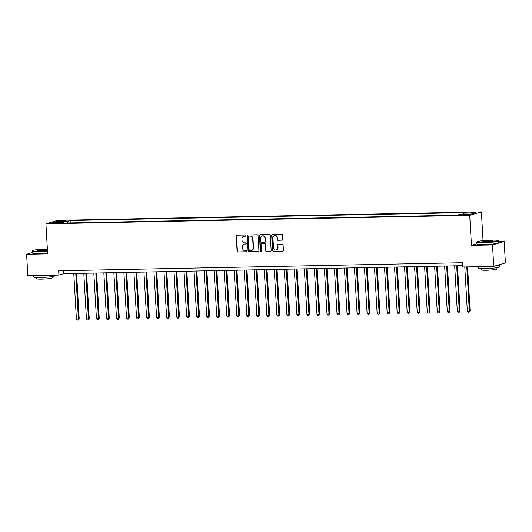 <?xml version="1.0" encoding="UTF-8"?>
<svg xmlns="http://www.w3.org/2000/svg" width="532" height="532" viewBox="0 0 532 532"><rect width="100%" height="100%" fill="white"/><g stroke="black" fill="none" stroke-linecap="round" stroke-linejoin="round"><path stroke-width="0.8" d="M245.897 235.59A0.592 0.545 -106.6 0 0 245.312 235.011L236.946 235.177A0.845 0.785 -106.6 0 0 236.208 236.035L237.086 251.19A0.845 0.785 -106.6 0 0 237.924 252.015L246.283 251.849A0.592 0.545 -106.6 0 0 246.801 251.25A0.592 0.545 -106.6 0 0 246.216 250.672L245.132 250.692A2.713 2.507 -106.6 0 1 242.459 248.052L242.386 246.788A2.713 2.507 -106.6 0 1 244.747 244.042L245.831 244.022A0.592 0.545 -106.6 0 0 246.349 243.417A0.592 0.545 -106.6 0 0 245.764 242.838L244.68 242.865A2.713 2.507 -106.6 0 1 242.007 240.218L241.934 238.954A2.713 2.507 -106.6 0 1 244.301 236.208L245.378 236.188A0.592 0.545 -106.6 0 0 245.897 235.59M474.178 212.221L470.414 212.68L472.163 212.827L475.927 212.368L474.178 212.221M282.04 240.218A0.845 0.785 -106.6 0 0 282.778 239.36L282.532 235.111A0.845 0.785 -106.6 0 0 281.694 234.28L272.411 234.466A0.845 0.785 -106.6 0 0 271.672 235.324L272.544 250.479A0.845 0.785 -106.6 0 0 273.382 251.303L282.665 251.124A0.845 0.785 -106.6 0 0 283.403 250.266L283.11 245.126A0.845 0.785 -106.6 0 0 282.273 244.301L278.303 244.381A0.845 0.785 -106.6 0 0 277.558 245.239L277.711 247.786A2.268 2.095 -106.6 0 1 276.248 250A2.268 2.095 -106.6 0 1 273.495 247.872L272.923 237.89A2.268 2.095 -106.6 0 1 274.379 235.676A2.268 2.095 -106.6 0 1 277.132 237.811L277.225 239.473A0.845 0.785 -106.6 0 0 278.063 240.298L282.352 240.125A0.845 0.785 -106.6 0 0 282.386 240.125M476.918 243.729L471.452 245.352L492.499 244.933L493.736 266.372L505.4 262.908L504.163 241.462L498.404 241.575M471.452 245.352L469.716 215.327L45.918 223.812L57.582 220.348L481.38 211.862L469.716 215.327M32.266 252.574L26.6 254.263L47.647 253.837L45.918 223.812M26.6 254.263L27.837 275.702L58.912 275.084L63.641 273.674L462.587 265.687M493.736 266.372L462.66 266.998L462.414 262.708L58.66 270.795L58.912 275.084M258.053 235.596A0.845 0.785 -106.6 0 0 257.215 234.772L247.932 234.958A0.845 0.785 -106.6 0 0 247.194 235.816L248.065 250.971A0.845 0.785 -106.6 0 0 248.903 251.796L258.186 251.609A0.845 0.785 -106.6 0 0 258.924 250.752L258.053 235.596M260.168 234.712L269.458 234.526A0.845 0.785 -106.6 0 1 270.296 235.35L271.167 250.506A0.845 0.785 -106.6 0 1 270.429 251.363L266.452 251.443A0.845 0.785 -106.6 0 1 265.614 250.619L265.262 244.474A0.845 0.785 -106.6 0 0 264.431 243.649L261.791 243.703A0.845 0.785 -106.6 0 0 261.052 244.56L261.418 250.958A0.592 0.545 -106.6 0 1 261.039 251.536A0.592 0.545 -106.6 0 1 260.321 250.978L259.43 235.57A0.845 0.785 -106.6 0 1 260.168 234.712M60.342 221.059L65.755 220.581L62.297 220.481L58.646 220.926L60.342 221.059M63.607 223.048L63.355 222.522L61.446 223.088L457.181 215.167L459.089 214.596L469.916 214.383L474.77 212.94L463.944 213.152L465.852 212.587L70.118 220.514L68.209 221.079L67.684 222.961M63.355 222.522L52.528 222.742L57.383 221.292L68.209 221.079M492.499 244.933L504.163 241.462M483.043 240.63L481.38 211.862M63.468 270.695L63.641 273.674M70.257 222.915L70.118 220.514M463.565 214.509L463.944 213.152M58.148 222.629L57.383 221.292M245.378 236.188L244.614 236.115A2.713 2.507 -106.6 0 0 243.842 236.268M244.294 244.095A2.713 2.507 -106.6 0 1 245.066 243.949L246.117 243.929M236.92 235.177A0.845 0.785 -106.6 0 0 236.527 235.942L237.398 251.097A0.845 0.785 -106.6 0 0 238.236 251.922L246.569 251.756M247.899 234.958A0.845 0.785 -106.6 0 0 247.506 235.723L248.378 250.878A0.845 0.785 -106.6 0 0 249.215 251.703L258.505 251.516A0.845 0.785 -106.6 0 0 258.532 251.516L258.186 251.609M248.863 236.122A0.592 0.545 -106.6 0 0 248.344 236.72L249.116 250.02A0.592 0.545 -106.6 0 0 249.701 250.599L250.838 250.579A2.713 2.507 -106.6 0 0 253.205 247.832L252.68 238.742A2.713 2.507 -106.6 0 0 250.007 236.095L249.175 236.022A0.592 0.545 -106.6 0 0 248.916 236.102M251.616 250.432A2.713 2.507 -106.6 0 0 253.518 247.739L253.205 247.832M249.175 236.022L250.319 236.002A2.713 2.507 -106.6 0 1 252.993 238.649L253.518 247.739M262.103 243.603L261.791 243.703A0.845 0.785 -106.6 0 1 262.103 243.603L264.743 243.55A0.845 0.785 -106.6 0 1 265.581 244.381L265.933 250.525A0.845 0.785 -106.6 0 0 266.771 251.35L270.741 251.27A0.845 0.785 -106.6 0 0 270.775 251.27M260.141 234.712A0.845 0.785 -106.6 0 0 259.749 235.477L260.633 250.885A0.592 0.545 -106.6 0 0 261.192 251.463M264.896 238.097A2.268 2.095 -106.6 0 0 262.143 235.962A2.268 2.095 -106.6 0 0 260.687 238.176L260.886 241.694A0.845 0.785 -106.6 0 0 261.724 242.519L264.357 242.466A0.845 0.785 -106.6 0 0 265.096 241.608L265.209 238.004A2.268 2.095 -106.6 0 0 262.303 235.922M264.703 242.373A0.845 0.785 -106.6 0 0 265.415 241.515L265.096 241.608M265.209 238.004L265.415 241.515M274.539 235.636A2.268 2.095 -106.6 0 1 277.445 237.711L277.544 239.38A0.845 0.785 -106.6 0 0 278.382 240.205L282.352 240.125M276.401 249.947A2.268 2.095 -106.6 0 0 278.023 247.693L277.711 247.786M278.269 244.381A0.845 0.785 -106.6 0 0 277.877 245.146L278.023 247.693M272.377 234.466A0.845 0.785 -106.6 0 0 271.985 235.23L272.856 250.386A0.845 0.785 -106.6 0 0 273.694 251.21L282.984 251.024A0.845 0.785 -106.6 0 0 283.011 251.024M73.775 273.475L76.409 319.107L78.41 319.067L79.201 318.834L76.581 273.415M79.201 318.834L78.111 320.124L78.41 319.067L75.777 273.435M78.111 320.124L77.306 320.138L76.409 319.107M83.797 273.275L86.43 318.907L88.432 318.868L89.223 318.628L86.603 273.215M89.223 318.628L88.132 319.925L88.432 318.868L85.805 273.235M88.132 319.925L87.334 319.938L86.43 318.907M93.825 273.069L96.452 318.708L99.245 318.429L96.631 273.016M99.245 318.429L98.161 319.719L98.46 318.668L95.826 273.029M98.161 319.719L97.356 319.739L96.452 318.708M103.846 272.869L106.48 318.502L109.273 318.229L106.653 272.816M109.273 318.229L108.182 319.519L108.481 318.462L105.848 272.83M108.182 319.519L107.378 319.539L106.48 318.502M113.868 272.67L116.501 318.302L119.294 318.03L116.674 272.617M119.294 318.03L118.204 319.32L118.503 318.262L115.876 272.63M118.204 319.32L117.406 319.333L116.501 318.302M47.375 249.016A10.527 0.991 -3.3 0 0 46.776 249.023A10.527 0.991 -3.3 0 0 32.465 250.678A10.527 0.991 -3.3 0 0 39.089 251.31A10.527 0.991 -3.3 0 0 47.474 250.805M47.494 251.091A10.786 1.017 176.7 0 1 39.009 251.596A10.786 1.017 176.7 0 1 32.179 251.044A10.786 1.017 176.7 0 1 32.219 250.951L32.465 250.678M47.441 250.166A5.267 0.499 176.7 0 1 41.011 250.738A5.267 0.499 176.7 0 1 37.706 250.519A5.267 0.499 176.7 0 1 44.854 249.594A5.267 0.499 176.7 0 1 47.408 249.654M47.428 249.96A5.007 0.472 -3.3 0 0 44.774 249.88A5.007 0.472 -3.3 0 0 38.025 250.625M55.182 275.157L55.215 275.709A10.786 1.017 176.7 0 1 40.498 277.505A10.786 1.017 176.7 0 1 33.669 276.953L33.596 275.589M52.236 276.587L52.309 277.857A7.767 0.732 176.7 0 1 41.715 279.147A7.767 0.732 176.7 0 1 36.801 278.748L36.728 277.485M47.601 252.973A10.786 1.017 176.7 0 1 39.115 253.485A10.786 1.017 176.7 0 1 32.286 252.933L32.179 251.044M491.428 240.118A10.527 0.991 -3.3 0 0 477.111 241.774A10.527 0.991 -3.3 0 0 483.734 242.406A10.527 0.991 -3.3 0 0 498.045 240.57A10.527 0.991 -3.3 0 0 491.428 240.118M498.045 240.57L498.311 240.81A10.786 1.017 176.7 0 1 498.371 240.903A10.786 1.017 176.7 0 1 483.654 242.692A10.786 1.017 176.7 0 1 476.825 242.14A10.786 1.017 176.7 0 1 476.872 242.047L477.111 241.774M489.507 240.69A5.267 0.499 176.7 0 1 492.818 241.009A5.267 0.499 176.7 0 1 485.663 241.834A5.267 0.499 176.7 0 1 482.351 241.614A5.267 0.499 176.7 0 1 489.507 240.69M492.512 241.156A5.007 0.472 -3.3 0 0 489.427 240.976A5.007 0.472 -3.3 0 0 482.677 241.721M499.714 264.597A10.786 1.017 176.7 0 1 499.741 264.663L499.861 266.805A10.786 1.017 176.7 0 1 485.151 268.6A10.786 1.017 176.7 0 1 478.321 268.048L478.241 266.685M496.888 267.682L496.961 268.953A7.767 0.732 176.7 0 1 486.368 270.243A7.767 0.732 176.7 0 1 481.453 269.85L481.38 268.58M498.371 240.903L498.477 242.792A10.786 1.017 176.7 0 1 483.768 244.58A10.786 1.017 176.7 0 1 476.938 244.028L476.825 242.14M499.741 264.663A10.786 1.017 176.7 0 1 496.329 265.608M123.896 272.47L126.523 318.103L128.531 318.063L129.316 317.83L126.696 272.411M129.316 317.83L128.232 319.12L128.531 318.063L125.898 272.431M128.232 319.12L127.427 319.134L126.523 318.103M133.918 272.271L136.551 317.903L138.553 317.863L139.344 317.631L136.724 272.211M139.344 317.631L138.254 318.921L138.553 317.863L135.919 272.231M138.254 318.921L137.449 318.934L136.551 317.903M143.939 272.065L146.573 317.704L149.366 317.424L146.746 272.012M149.366 317.424L148.275 318.721L148.574 317.664L145.948 272.025M148.275 318.721L147.477 318.735L146.573 317.704M153.967 271.865L156.594 317.498L159.387 317.225L156.767 271.812M159.387 317.225L158.297 318.515L158.603 317.458L155.969 271.825M158.297 318.515L157.499 318.535L156.594 317.498M163.989 271.666L166.622 317.298L169.415 317.025L166.795 271.613M169.415 317.025L168.325 318.316L168.624 317.258L165.991 271.626M168.325 318.316L167.52 318.336L166.622 317.298M174.011 271.466L176.644 317.099L179.437 316.826L176.817 271.413M179.437 316.826L178.346 318.116L178.646 317.059L176.019 271.426M178.346 318.116L177.548 318.129L176.644 317.099M184.039 271.267L186.666 316.899L188.674 316.859L189.458 316.626L186.838 271.207M189.458 316.626L188.368 317.917L188.674 316.859L186.04 271.227M188.368 317.917L187.57 317.93L186.666 316.899M194.06 271.067L196.687 316.7L198.695 316.66L199.48 316.42L196.867 271.007M199.48 316.42L198.396 317.717L198.695 316.66L196.062 271.027M198.396 317.717L197.591 317.73L196.687 316.7M204.082 270.861L206.715 316.5L209.508 316.221L206.888 270.808M209.508 316.221L208.418 317.511L208.717 316.46L206.09 270.821M208.418 317.511L207.613 317.531L206.715 316.5M214.103 270.662L216.737 316.294L219.53 316.021L216.91 270.608M219.53 316.021L218.439 317.311L218.745 316.254L216.112 270.622M218.439 317.311L217.641 317.331L216.737 316.294M224.132 270.462L226.758 316.094L229.551 315.822L226.938 270.409M229.551 315.822L228.467 317.112L228.767 316.055L226.133 270.422M228.467 317.112L227.663 317.125L226.758 316.094M234.153 270.263L236.787 315.895L238.788 315.855L239.58 315.622L236.959 270.203M239.58 315.622L238.489 316.912L238.788 315.855L236.161 270.223M238.489 316.912L237.684 316.926L236.787 315.895M244.175 270.063L246.808 315.695L248.816 315.656L249.601 315.423L246.981 270.003M249.601 315.423L248.511 316.713L248.816 315.656L246.183 270.023M248.511 316.713L247.713 316.726L246.808 315.695M254.203 269.864L256.83 315.496L258.838 315.456L259.623 315.217L257.009 269.804M259.623 315.217L258.539 316.513L258.838 315.456L256.205 269.817M258.539 316.513L257.734 316.527L256.83 315.496M264.224 269.658L266.858 315.29L269.651 315.017L267.031 269.604M269.651 315.017L268.56 316.307L268.86 315.25L266.233 269.618M268.56 316.307L267.756 316.327L266.858 315.29M274.246 269.458L276.879 315.09L279.672 314.818L277.052 269.405M279.672 314.818L278.582 316.108L278.881 315.05L276.254 269.418M278.582 316.108L277.784 316.128L276.879 315.09M284.274 269.259L286.901 314.891L289.694 314.618L287.081 269.205M289.694 314.618L288.61 315.908L288.909 314.851L286.276 269.219M288.61 315.908L287.805 315.922L286.901 314.891M294.296 269.059L296.929 314.691L298.931 314.651L299.722 314.419L297.102 268.999M299.722 314.419L298.632 315.709L298.931 314.651L296.297 269.019M298.632 315.709L297.827 315.722L296.929 314.691M304.317 268.86L306.951 314.492L308.952 314.452L309.744 314.213L307.124 268.8M309.744 314.213L308.653 315.509L308.952 314.452L306.326 268.82M308.653 315.509L307.855 315.523L306.951 314.492M314.346 268.653L316.972 314.292L319.765 314.013L317.152 268.6M319.765 314.013L318.681 315.303L318.981 314.252L316.347 268.613M318.681 315.303L317.877 315.323L316.972 314.292M324.367 268.454L327 314.086L329.793 313.813L327.173 268.401M329.793 313.813L328.703 315.104L329.002 314.046L326.369 268.414M328.703 315.104L327.898 315.124L327 314.086M334.389 268.254L337.022 313.887L339.815 313.614L337.195 268.201M339.815 313.614L338.724 314.904L339.024 313.847L336.397 268.214M338.724 314.904L337.926 314.917L337.022 313.887M344.417 268.055L347.044 313.687L349.052 313.647L349.837 313.415L347.216 267.995M349.837 313.415L348.746 314.705L349.052 313.647L346.418 268.015M348.746 314.705L347.948 314.718L347.044 313.687M354.438 267.855L357.072 313.488L359.073 313.448L359.865 313.215L357.245 267.796M359.865 313.215L358.774 314.505L359.073 313.448L356.44 267.815M358.774 314.505L357.969 314.518L357.072 313.488M364.46 267.656L367.093 313.288L369.095 313.248L369.886 313.009L367.266 267.596M369.886 313.009L368.796 314.306L369.095 313.248L366.468 267.609M368.796 314.306L367.998 314.319L367.093 313.288M374.488 267.45L377.115 313.082L379.908 312.809L377.288 267.397M379.908 312.809L378.817 314.099L379.123 313.042L376.49 267.41M378.817 314.099L378.019 314.119L377.115 313.082M384.51 267.25L387.143 312.882L389.929 312.61L387.316 267.197M389.929 312.61L388.845 313.9L389.145 312.843L386.511 267.21M388.845 313.9L388.041 313.92L387.143 312.882M394.531 267.051L397.165 312.683L399.958 312.41L397.338 266.998M399.958 312.41L398.867 313.7L399.166 312.643L396.539 267.011M398.867 313.7L398.062 313.714L397.165 312.683M404.553 266.851L407.186 312.483L409.194 312.444L409.979 312.211L407.359 266.791M409.979 312.211L408.889 313.501L409.194 312.444L406.561 266.811M408.889 313.501L408.091 313.514L407.186 312.483M414.581 266.652L417.208 312.284L419.216 312.244L420.001 312.005L417.387 266.592M420.001 312.005L418.917 313.301L419.216 312.244L416.583 266.612M418.917 313.301L418.112 313.315L417.208 312.284M424.603 266.446L427.236 312.085L430.029 311.805L427.409 266.392M430.029 311.805L428.938 313.095L429.238 312.045L426.611 266.406M428.938 313.095L428.134 313.115L427.236 312.085M434.624 266.246L437.257 311.878L440.05 311.606L437.43 266.193M440.05 311.606L438.96 312.896L439.266 311.838L436.632 266.206M438.96 312.896L438.162 312.916L437.257 311.878M444.652 266.047L447.279 311.679L450.072 311.406L447.459 265.993M450.072 311.406L448.988 312.696L449.287 311.639L446.654 266.007M448.988 312.696L448.183 312.71L447.279 311.679M454.674 265.847L457.307 311.479L459.309 311.439L460.1 311.207L457.48 265.787M460.1 311.207L459.01 312.497L459.309 311.439L456.682 265.807M459.01 312.497L458.205 312.51L457.307 311.479M464.775 266.958L467.329 311.28L469.337 311.24L470.122 311.007L467.581 266.898M470.122 311.007L469.031 312.297L469.337 311.24L466.777 266.918M469.031 312.297L468.233 312.311L467.329 311.28M62.324 221.019L62.297 220.481M64.086 220.913L64.059 220.448"/></g></svg>
